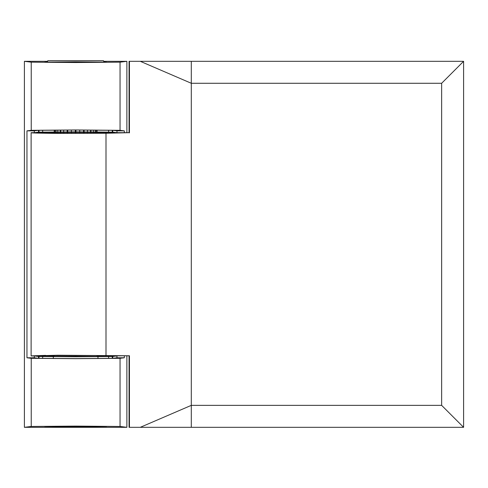 <?xml version="1.0" encoding="UTF-8"?>
<svg xmlns="http://www.w3.org/2000/svg" width="488" height="488" viewBox="0 0 488 488"><rect width="100%" height="100%" fill="white"/><g stroke="black" fill="none" stroke-linecap="round" stroke-linejoin="round"><path stroke-width="0.73" d="M75.64 426.762L44.689 426.494L106.591 426.494L44.689 426.494L106.591 426.494L75.64 426.762M75.64 356.649L53.314 356.454L75.64 356.258L97.966 356.454L75.64 356.649M53.314 356.454L54.229 356.399M75.64 62.415L44.689 62.147L75.64 61.872L106.591 62.147L75.64 62.415M44.689 62.147L47.318 62.037M75.359 133.059A38.064 38.064 0 0 1 75.921 133.059M126.88 132.687L126.88 61.317L103.706 61.317L126.88 61.317L120.048 62.171L120.048 130.327L124.318 130.857L116.98 130.857L112.746 130.333L75.64 130.028L38.534 130.333L34.294 130.857L26.962 130.857L26.962 357.777L31.232 358.314L31.232 426.469L75.64 426.103L120.048 426.469L126.88 427.317L24.4 427.317L31.232 426.469M116.98 130.857L116.98 132.687L112.746 132.163L112.746 130.333M54.229 132.242L97.051 132.242M90.975 132.327L90.579 132.327M84.095 132.364L83.57 132.364M75.921 132.376L75.359 132.376M67.71 132.364L67.185 132.364M60.701 132.327L60.305 132.327M34.3 132.687L38.534 132.163L75.64 131.858L112.746 132.163M140.294 61.317L191.296 83.277L191.296 61.317L129.07 61.317L129.07 132.687L97.051 132.687M90.975 132.687L90.579 132.687M84.095 132.687L83.57 132.687M75.921 132.687L75.359 132.687M67.71 132.687L67.185 132.687M60.701 132.687L60.305 132.687M54.229 132.687L48.33 132.888M34.294 132.687L34.294 130.857M38.534 130.333L38.534 132.163M120.048 130.327L75.64 129.967L31.232 130.327L26.962 130.857M120.048 62.171L75.64 62.531L31.232 62.171L31.232 130.327M103.962 62.037L106.591 62.147M126.88 355.947L126.88 427.317L24.4 427.317L24.4 61.317L31.232 62.171M24.4 61.317L47.574 61.317L24.4 61.317M124.318 355.947L124.318 357.777L120.048 358.314L75.64 358.674L31.232 358.314M124.318 357.777L116.98 357.777L116.98 355.947L112.746 356.478L75.64 356.777L38.534 356.478L38.534 358.308L34.294 357.777L26.962 357.777M38.534 356.478L34.3 355.947M34.294 355.947L34.294 357.777M38.534 358.308L75.64 358.607L112.746 358.308L116.98 357.777M112.746 358.308L112.746 356.478M97.051 356.399L97.966 356.454M54.229 355.947L31.122 355.947L57.889 355.233L129.448 355.764L97.051 355.947M124.318 130.857L124.318 132.687M67.185 130.04L67.185 131.87M67.185 132.004L67.185 133.187M63.672 133.163L63.672 132.022M63.672 131.876L63.672 130.046M60.305 130.058L60.305 131.888M60.305 132.041L60.305 133.132L60.701 133.139L60.701 132.041M57.791 133.102L57.791 132.065M57.791 131.9L57.791 130.07M55.754 130.083L55.754 131.912M55.754 132.096L55.754 133.072M54.625 133.053L54.625 132.12M54.625 131.919L54.625 130.089M54.229 130.089L54.229 131.919M54.229 132.126L54.229 133.047L51.051 132.98M55.968 130.076L55.968 131.906M55.968 132.089L55.968 133.078M60.701 130.058L60.701 131.888M67.71 130.034L67.71 131.87M67.71 132.004L67.71 133.187M75.921 130.028L75.921 131.858M75.921 131.992L75.921 133.206M57.236 426.274L57.34 426.683L93.94 426.683L94.044 426.274M84.095 130.04L84.095 131.87M84.095 132.004L84.095 133.187L83.57 133.187L83.57 132.004M90.975 130.058L90.975 131.888M90.975 132.041L90.975 133.132M95.526 130.083L95.526 131.912M95.526 132.096L95.312 133.078L95.312 132.089M97.051 130.089L97.051 131.919M97.051 132.126L97.051 133.047M96.624 133.053L96.624 132.12M96.624 131.919L96.624 130.089M95.312 130.076L95.312 131.906M93.397 133.102L93.397 132.065M93.397 131.9L93.397 130.07M90.579 130.058L90.579 131.888M90.579 132.041L90.579 133.139M87.462 133.163L87.462 132.016M87.462 131.876L87.462 130.046M83.57 130.034L83.57 131.87M79.733 133.2L79.733 131.992M79.733 131.864L79.733 130.034M75.359 130.028L75.359 131.858M75.359 131.992L75.634 133.206M71.376 133.2L71.376 131.992M71.376 131.864L71.376 130.034M47.251 62.25L47.824 60.683L103.456 60.683L104.029 62.25M441.64 83.277L441.64 405.357L463.6 427.317L463.6 61.317L441.64 83.277L191.296 83.277L191.296 405.357L441.64 405.357M46.244 355.947C44.274 355.282 107 355.282 105.036 355.947L102.834 355.752M100.119 355.66L97.051 355.593L97.051 356.508M51.161 355.66L48.446 355.752M31.342 355.874L45.604 355.374M129.07 355.947L129.07 427.317L140.294 427.317L191.296 405.357L191.296 427.317L140.294 427.317L463.6 427.317M129.448 355.764L129.448 427.317L129.07 427.317M129.07 132.687L106 133.261L57.889 133.401C39.308 133.212 30.384 132.974 31.122 132.687L46.116 132.687C44.146 133.358 107.134 133.358 105.164 132.687M31.342 132.767L45.604 133.261M100.223 132.98L102.95 132.888M129.448 61.317L129.448 132.876M463.6 61.317L129.07 61.317M447.88 77.043L448.96 75.957M108.611 356.606L108.611 358.436M112.27 358.338L112.27 356.508M42.669 358.436L42.669 356.606M39.01 356.508L39.01 358.338M42.669 132.034L42.669 130.204M108.611 130.204L108.611 132.034M39.01 130.296L39.01 132.126M112.27 132.126L112.27 130.296M120.048 358.314L120.048 426.469M106 355.38L106 133.261M53.314 358.546L53.314 356.716M97.966 358.546L97.966 356.716M54.229 355.593L54.229 356.508M31.122 132.687L31.122 355.947"/></g></svg>

